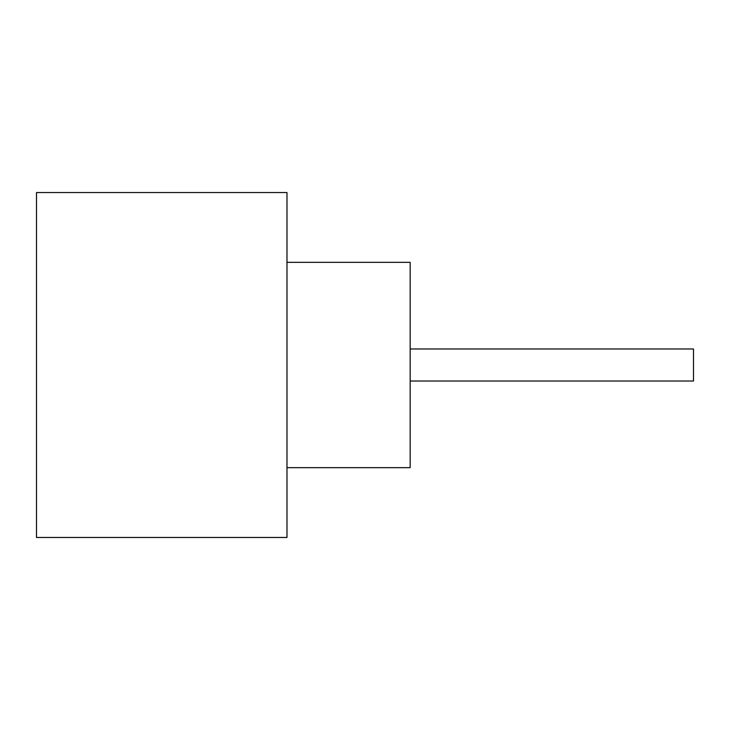 <?xml version="1.0" encoding="UTF-8"?>
<svg xmlns="http://www.w3.org/2000/svg" width="730" height="730" viewBox="0 0 730 730"><rect width="100%" height="100%" fill="white"/><g stroke="black" fill="none" stroke-linecap="round" stroke-linejoin="round"><path stroke-width="1.09" d="M410.169 348.986L693.5 348.986L693.5 381.014L410.169 381.014M286.981 262.344L410.169 262.344L410.169 467.656L286.981 467.656M286.981 365L286.981 537.462L36.5 537.462L36.5 192.537L286.981 192.537L286.981 365"/></g></svg>
